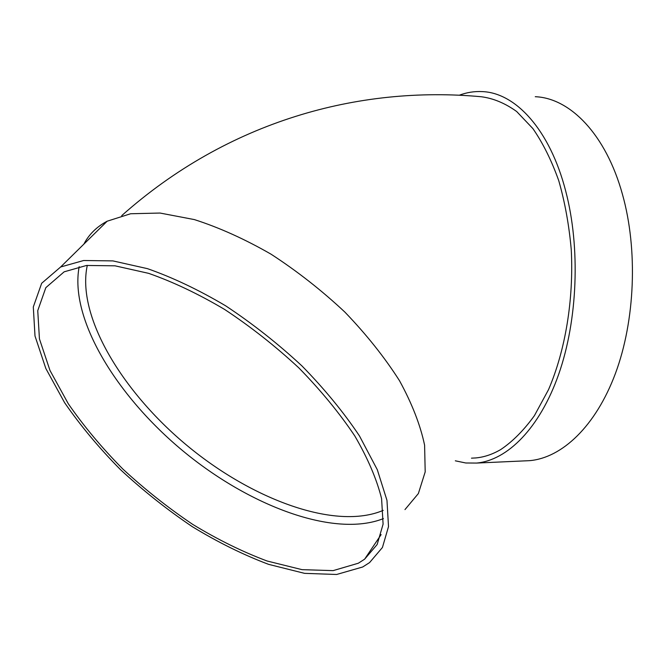 <?xml version="1.0" encoding="UTF-8"?>
<svg xmlns="http://www.w3.org/2000/svg" width="666" height="666" viewBox="0 0 666 666"><rect width="100%" height="100%" fill="white"/><g stroke="black" fill="none" stroke-linecap="round" stroke-linejoin="round"><path stroke-width="1" d="M383.425 518.606C334.016 538.111 249.342 505.944 182.942 450.915C116.517 395.912 69.247 318.806 79.179 266.683M83.866 244.131C88.928 234.424 96.703 226.773 107.184 221.195L130.636 213.753L160.04 213.045L194.33 219.58C219.156 227.531 244.738 239.069 271.062 254.196C297.186 271.162 321.803 290.468 344.896 312.113C366.491 334.59 384.707 357.476 399.542 380.769C412.063 403.688 420.413 425.166 424.6 445.188L425.191 471.894L418.373 493.548L404.97 509.59M471.478 458.158L475.641 457.95C484.032 457.209 492.407 454.412 500.757 449.542C512.67 441.541 523.892 430.236 534.432 415.617L548.526 389.635C565.334 350.616 573.842 299.534 571.262 249.733C569.08 225.141 564.901 202.098 558.724 180.586C551.531 160.423 542.923 143.09 532.9 128.605L516.658 111.505C505.103 103.213 493.298 98.293 481.243 96.745C358.666 85.415 228.072 121.037 121.736 215.618M459.265 95.23C466.774 92.407 474.433 91.2 482.242 91.6C515.426 92.741 549.791 129.437 565.684 190.992C580.536 247.469 577.713 319.946 558.749 374.125C539.71 428.355 507.284 460.356 476.481 463.07L465.775 462.987L455.328 460.814M475.374 457.975L474.95 457.975M535.264 96.712C569.988 98.044 605.86 134.182 622.477 194.414C638.003 249.692 635.139 320.471 615.434 373.46C595.645 426.49 561.846 457.9 529.62 460.656L524.375 460.897M362.695 566.991L336.605 574.483L304.553 573.351L268.598 564.352C243.331 554.845 217.882 542.266 192.258 526.639C167 509.59 143.09 490.609 120.529 469.697C99.126 448.027 80.469 425.666 64.569 402.622L45.837 368.498L35.007 336.022L33.3 306.968L41.667 283.283L60.631 266.991L83.633 260.514L112.912 260.905L147.436 268.648C172.594 277.447 198.676 289.843 225.666 305.827C252.539 323.618 277.988 343.673 302.014 365.992C324.558 389.052 343.706 412.371 359.474 435.939L377.306 469.713L386.971 500.357L388.511 526.581L382.434 547.485L369.588 562.579L362.695 566.991M358.35 563.22L333.117 570.629L302.039 569.655L267.099 561.005C242.524 551.806 217.74 539.61 192.765 524.425C168.14 507.842 144.83 489.377 122.819 469.014C101.948 447.902 83.758 426.123 68.248 403.688L49.992 370.479L39.436 338.886L37.746 310.647L45.837 287.645L64.169 271.811L86.538 265.459L115.01 265.817L148.585 273.335C173.043 281.885 198.401 293.931 224.65 309.465C250.774 326.748 275.516 346.237 298.884 367.923C320.804 390.351 339.444 413.02 354.787 435.939C367.857 458.408 376.781 479.304 381.585 498.618L383.092 524.15L377.164 544.505L364.61 559.19L358.35 563.22M87.296 265.376C76.299 315.9 122.128 391.791 187.263 445.696C252.339 499.658 335.556 530.627 383.2 510.372M529.62 460.656L476.481 463.07M107.184 221.195L60.631 266.991M381.127 534.607L364.61 559.19"/></g></svg>
